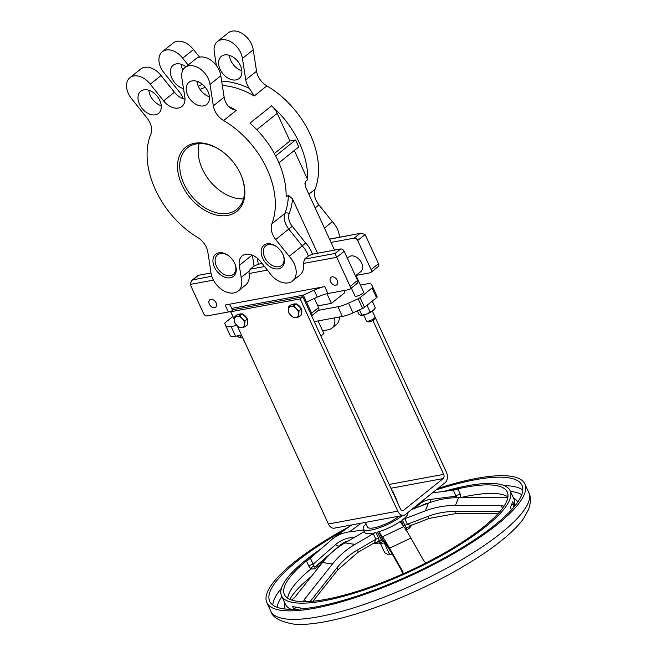 <?xml version="1.0" encoding="UTF-8"?>
<svg xmlns="http://www.w3.org/2000/svg" width="657" height="657" viewBox="0 0 657 657"><rect width="100%" height="100%" fill="white"/><g stroke="black" fill="none" stroke-linecap="round" stroke-linejoin="round"><path stroke-width="0.99" d="M278.921 162.821L298.771 146.913L295.576 139.974L289.942 141.025L277.213 113.349A15.776 10.758 51.3 0 0 271.587 105.834A78.093 53.258 51.3 0 1 307.731 179.698L305.48 181.496L304.897 183.204L306.047 188.091L331.029 242.417L354.148 238.138A3.154 2.152 51.3 0 1 357.679 240.495L371.074 269.625A3.154 2.152 51.3 0 1 370.794 272.507L378.227 266.553A3.154 2.152 -128.7 0 0 378.506 263.671L365.103 234.541L361.251 233.153L329.51 239.115M282.912 254.431A12.623 8.607 51.3 0 1 281.574 265.485A12.623 8.607 51.3 0 1 264.664 257.306A12.623 8.607 51.3 0 1 265.789 245.792A12.623 8.607 51.3 0 1 276.868 246.892M262.636 258.234A14.199 9.683 -128.7 0 0 278.428 268.861A14.199 9.683 -128.7 0 0 283.036 254.711A14.199 9.683 -128.7 0 0 276.622 246.712A14.199 9.683 -128.7 0 0 263.835 245.332A14.199 9.683 -128.7 0 0 262.636 258.234M335.013 253.471L336.745 257.273L344.169 251.319A3.154 2.152 -128.7 0 0 340.638 248.962L335.013 253.471L304.511 259.121L303.403 263.449A18.93 12.91 -128.7 0 1 299.929 275.037L292.505 280.991A18.93 12.91 -128.7 0 1 269.14 272.302L260.476 261.47A15.776 10.758 -128.7 0 0 242.195 255.869A15.776 10.758 -128.7 0 0 239.288 265.403L252.132 255.105M292.505 280.991A18.93 12.91 -128.7 0 0 289.162 256.337L275.726 239.534L288.776 229.063L302.22 245.874L289.162 256.337M304.511 259.121L308.338 256.058L312.42 254.185A22.083 15.062 -128.7 0 0 305.579 242.934L292.258 226.279A12.623 8.607 51.3 0 1 289.187 213.722A81.246 55.41 -128.7 0 0 292.537 198.915L288.374 195.211A78.093 53.258 51.3 0 1 284.933 213.369L271.883 223.832A15.776 10.758 -128.7 0 0 275.726 239.534M271.883 223.832A78.093 53.258 -128.7 0 0 223.618 120.518L236.216 110.417A78.093 53.258 -128.7 0 0 228.193 106.237M236.216 110.417L231.428 108.701L227.757 105.687A15.776 10.758 51.3 0 1 224.152 97.195L213.344 105.851A15.776 10.758 -128.7 0 0 223.618 120.518M213.344 105.851L210.01 84.441A17.353 11.834 -128.7 0 0 199.859 68.714A17.353 11.834 -128.7 0 0 185.052 67.49A17.353 11.834 -128.7 0 0 181.907 78.314L184.814 96.957A15.776 10.758 -128.7 0 1 181.899 106.491A15.776 10.758 -128.7 0 1 163.618 100.891L150.264 84.178A17.353 11.834 -128.7 0 0 129.905 77.707A17.353 11.834 -128.7 0 0 131.761 98.936L147.102 118.129A15.776 10.758 -128.7 0 1 150.88 133.995A78.093 53.258 -128.7 0 0 197.773 237.563A15.776 10.758 -128.7 0 1 207.834 252.107L210.757 270.865A18.93 12.91 -128.7 0 0 221.195 289.17A18.93 12.91 -128.7 0 0 238.13 291.059A18.93 12.91 -128.7 0 0 241.168 277.484L239.288 265.403M214.428 267.169A14.199 9.683 -128.7 0 0 230.229 277.788A14.199 9.683 -128.7 0 0 234.836 263.638A14.199 9.683 -128.7 0 0 228.422 255.639A14.199 9.683 -128.7 0 0 215.627 254.267A14.199 9.683 -128.7 0 0 214.428 267.169M139.481 104.217A14.199 9.683 51.3 0 1 140.746 91.257A14.199 9.683 51.3 0 1 157.187 96.275A14.199 9.683 51.3 0 1 158.509 113.415A14.199 9.683 51.3 0 1 139.481 104.217M187.688 95.281A14.199 9.683 51.3 0 1 188.953 82.322A14.199 9.683 51.3 0 1 205.386 87.348A14.199 9.683 51.3 0 1 206.717 104.488A14.199 9.683 51.3 0 1 187.688 95.281M181.89 184.781A41.021 27.972 -128.7 0 0 227.519 215.463A41.021 27.972 -128.7 0 0 240.823 174.59A41.021 27.972 -128.7 0 0 222.296 151.471A41.021 27.972 -128.7 0 0 185.348 147.505A41.021 27.972 -128.7 0 0 181.89 184.781M234.705 263.367A12.623 8.607 51.3 0 1 233.375 274.412A12.623 8.607 51.3 0 1 216.457 266.241A12.623 8.607 51.3 0 1 217.59 254.719A12.623 8.607 51.3 0 1 228.661 255.819M216.367 65.511L214.322 52.338A17.353 11.834 51.3 0 1 217.467 41.506L228.266 32.85A17.353 11.834 51.3 0 1 243.074 34.074A17.353 11.834 51.3 0 1 253.224 49.801L256.558 71.219L245.759 79.875A15.776 10.758 -128.7 0 0 249.364 88.367A81.246 55.41 -128.7 0 0 221.655 81.148M222.329 85.476A78.093 53.258 51.3 0 1 254.226 95.988L266.832 85.878A15.776 10.758 51.3 0 1 256.558 71.219M266.832 85.878A78.093 53.258 51.3 0 1 315.097 189.2L308.856 194.201M315.163 207.916L318.941 204.894A15.776 10.758 51.3 0 1 315.097 189.2M318.941 204.894L332.376 221.705A18.93 12.91 51.3 0 1 339.423 237.202M183.163 98.747A15.776 10.758 -128.7 0 0 179.517 92.144L164.168 72.96A17.353 11.834 51.3 0 1 162.32 51.722L173.12 43.066A17.353 11.834 51.3 0 1 193.478 49.546L199.547 57.134M181.233 64.279A14.199 9.683 -128.7 0 0 182.695 69.576A14.199 9.683 -128.7 0 0 182.925 70.061M229.433 55.352A14.199 9.683 -128.7 0 0 230.903 60.649A14.199 9.683 -128.7 0 0 241.858 70.841M240.7 174.319A39.445 26.896 51.3 0 1 236.775 209.402A39.445 26.896 51.3 0 1 183.919 183.845A39.445 26.896 51.3 0 1 187.442 147.85A39.445 26.896 51.3 0 1 222.534 151.652M243.492 198.866A39.445 26.896 51.3 0 1 202.372 169.054A39.445 26.896 51.3 0 1 199.178 143.587M402.848 573.093L403.045 573.15A6.307 1.585 155.3 0 1 402.848 573.093A6.307 1.585 155.3 0 1 402.486 572.805L400.918 569.414M366.762 321.199L368.741 321.856A3.154 0.797 -24.7 0 0 371.755 321.117A3.154 0.797 -24.7 0 0 374.276 319.31L375.065 317.38A4.73 1.191 155.3 0 1 374.162 318.382A4.73 1.191 155.3 0 1 366.762 321.199A4.73 1.191 155.3 0 1 366.483 320.986L363.764 315.073M372.363 311.114L375.081 317.027A4.73 1.191 155.3 0 1 375.065 317.38M375.106 317.224L446.382 472.186A7.892 5.42 -100.5 0 1 445.068 482.731L405.459 514.48A7.892 5.42 -100.5 0 1 403.702 515.302A7.892 5.42 -100.5 0 1 397.764 511.154L328.393 524.007A7.892 5.42 79.5 0 0 334.331 528.154L403.702 515.302M328.393 524.007L237.292 325.929M234.335 319.507L230.771 311.747L300.134 298.902L397.764 511.154M232.578 310.301L231.707 308.404L303.329 295.141L311.623 313.175A3.154 2.152 51.3 0 1 311.599 315.787L302.836 296.734L233.473 309.587L230.771 311.747M238.13 291.059L245.562 285.105A18.93 12.91 -128.7 0 0 249.028 273.517L249.085 271.136L250.251 269.173L254.078 266.11L258.283 264.221L262.11 263.506M211.776 276.301L192.953 279.792L191.63 280.596L190.169 284.424L203.571 313.561A3.154 2.152 51.3 0 0 207.103 315.918L228.349 311.976A15.776 3.967 155.3 0 1 230.845 311.689M231.707 308.404L230.492 305.677A15.776 3.967 -24.7 0 0 230.492 305.669A15.776 3.967 -24.7 0 0 225.162 305.045L324.73 286.592A15.776 3.967 -24.7 0 0 314.12 290.189L303.329 295.141M303.403 263.449L336.745 257.273L350.148 286.403A3.154 2.152 51.3 0 1 349.861 289.285A3.154 2.152 51.3 0 1 349.163 289.597L327.917 293.531L324.73 286.592M330.537 281.672A4.73 3.228 51.3 0 1 330.956 277.353A4.73 3.228 51.3 0 1 336.433 279.028A4.73 3.228 51.3 0 1 336.877 284.744A4.73 3.228 51.3 0 1 330.537 281.672M209.328 304.134A4.73 3.228 51.3 0 1 209.747 299.814A4.73 3.228 51.3 0 1 215.233 301.489A4.73 3.228 51.3 0 1 215.668 307.197A4.73 3.228 51.3 0 1 209.328 304.134M249.085 271.136L241.168 277.484M288.374 195.211L286.123 197.018A78.093 53.258 -128.7 0 0 249.98 123.146L271.587 105.834M305.579 242.934L302.22 245.874A18.93 12.91 51.3 0 1 308.338 256.058M340.638 248.962L312.42 254.185M332.376 221.705L324.435 228.069M184.987 99.273A15.776 10.758 51.3 0 1 174.425 92.226L161.064 75.522A17.353 11.834 -128.7 0 0 140.713 69.042L129.905 77.707M161.244 105.752A14.199 9.683 51.3 0 1 150.289 95.552A14.199 9.683 51.3 0 1 148.819 90.255M254.226 95.988L249.364 88.367M217.467 41.506A17.353 11.834 51.3 0 1 232.274 42.73A17.353 11.834 51.3 0 1 242.425 58.457L245.759 79.875M220.095 69.305A14.199 9.683 -128.7 0 0 239.123 78.503A14.199 9.683 -128.7 0 0 237.801 61.372A14.199 9.683 -128.7 0 0 221.36 56.346A14.199 9.683 -128.7 0 0 220.095 69.305M370.794 272.507A3.154 2.152 51.3 0 1 370.096 272.819L356.086 275.414M306.515 302.072L317.306 297.12A15.776 3.967 155.3 0 1 327.917 293.531M210.963 272.983L198.578 275.283A3.154 2.152 -128.7 0 0 197.88 275.595L191.63 280.596M344.169 251.319L357.572 280.449L350.148 286.403M349.861 289.285L357.293 283.331A3.154 2.152 -128.7 0 0 357.572 280.449M329.559 239.222L361.251 233.153M311.599 315.787L400.466 508.986A3.154 2.168 79.5 0 0 402.84 510.645A3.154 2.168 79.5 0 0 403.538 510.317L402.068 510.596M390.923 488.241L443.155 478.567L403.538 510.317M392.911 492.569A18.93 4.755 -24.7 0 0 392.87 491.502L396.861 500.174A18.93 4.755 155.3 0 1 396.902 501.242M443.155 478.567A3.154 2.168 79.5 0 0 443.68 474.354L372.913 320.501M372.067 287.963L376.535 297.678A3.154 0.797 -24.7 0 0 377.151 296.783L376.075 294.352A15.776 3.967 -24.7 0 0 376.067 294.336A15.776 3.967 -24.7 0 0 376.059 294.328L372.683 287.068A3.154 0.797 155.3 0 1 372.067 287.963L360.052 297.596A3.154 0.797 155.3 0 1 358.122 298.738L348.522 303.148A15.776 3.967 155.3 0 1 337.912 306.737L318.448 310.342M376.535 297.678L364.52 307.304L360.052 297.596M337.912 306.737L342.379 316.444A15.776 3.967 -24.7 0 0 352.99 312.855L362.59 308.453A3.154 0.797 -24.7 0 0 364.52 307.304M342.379 316.444L314.301 321.651M241.521 335.136L235.584 336.228L231.116 326.521A15.776 3.967 155.3 0 1 225.786 325.897A15.776 3.967 155.3 0 1 225.786 325.88L224.71 323.458A3.154 0.797 155.3 0 1 225.318 322.554L232.882 316.493M230.254 335.604L225.786 325.897L230.246 335.596A15.776 3.967 -24.7 0 0 230.254 335.604A15.776 3.967 -24.7 0 0 235.584 336.228M360.397 285.097L366.269 284.005A15.776 3.967 155.3 0 1 371.599 284.629A15.776 3.967 155.3 0 1 371.607 284.637L376.075 294.352M236.807 325.47L231.116 326.521M230.673 311.689L233.793 318.464A4.73 1.191 155.3 0 0 233.925 318.612A4.73 1.191 155.3 0 1 233.793 318.464A4.73 1.191 155.3 0 1 233.769 318.267M355.429 275.792L355.979 275.497L363.6 292.053A4.73 1.191 155.3 0 1 362.68 293.408A4.73 1.191 155.3 0 1 358.106 295.79A4.73 1.191 155.3 0 1 354.994 296.011L351.355 288.086M343.997 290.55L344.909 292.537L331.407 303.362L317.816 305.883M311.623 315.828L318.317 310.457A3.154 2.152 -128.7 0 0 318.604 307.583L314.399 298.459M289.942 141.025L274.371 153.508M224.152 97.195L220.818 75.777L210.01 84.441M161.064 75.522L150.264 84.178M334.553 317.898A15.776 10.758 51.3 0 1 331.785 328.204A15.776 10.758 51.3 0 1 328.295 329.773L322.661 330.816L318.119 320.945M331.785 328.204L336.285 324.599A15.776 10.758 -128.7 0 0 339.373 317.002M392.87 491.502A18.93 4.755 -24.7 0 0 392.089 490.779M398.881 516.197A18.93 4.755 155.3 0 1 398.298 516.681A18.93 4.755 155.3 0 1 379.992 526.216A18.93 4.755 155.3 0 1 367.567 527.095L365.407 522.397M302.836 296.734L300.134 298.902M322.661 330.816L323.934 333.592L320.903 336.014M331.407 303.362L326.972 293.728M355.979 275.497L360.767 271.661A9.469 6.455 51.3 0 0 359.888 260.238A9.469 6.455 51.3 0 0 348.933 256.887L347.323 258.168M331.029 242.417L334.561 250.087M292.537 198.915L317.528 253.241M307.731 179.698L294.295 150.494M162.32 51.722A17.353 11.834 51.3 0 1 182.671 58.202L188.132 65.027M185.956 66.768A14.199 9.683 -128.7 0 0 173.161 65.281A14.199 9.683 -128.7 0 0 171.896 78.24A14.199 9.683 -128.7 0 0 183.517 88.621M220.818 75.777A17.353 11.834 -128.7 0 0 210.667 60.05A17.353 11.834 -128.7 0 0 195.86 58.826L185.052 67.49M209.443 96.825A14.199 9.683 51.3 0 1 198.488 86.625A14.199 9.683 51.3 0 1 197.026 81.328M295.576 139.974L275.669 155.939M253.224 49.801L242.425 58.457M193.478 49.546L182.671 58.202M245.414 343.586A4.73 1.191 155.3 0 1 245.275 343.439L242.556 337.526M411.676 525.115A24.284 6.102 155.3 0 1 410.379 526.586L406.223 527.587A23.668 5.946 155.3 0 1 405.098 528.425M406.231 530.174A3.154 2.061 -127.7 0 0 406.223 527.587L402.289 520.057A23.668 5.946 -24.7 0 0 407.792 512.608M383.507 541.59A3.154 1.503 -106.6 0 1 383.466 541.606A3.154 1.503 -106.6 0 1 381.438 539.857A23.668 5.946 155.3 0 1 379.13 540.497A3.154 1.807 75.8 0 0 381.339 542.189L377.865 543.273A3.154 1.511 -106.5 0 1 377.865 543.273A3.154 1.511 -106.5 0 1 376.625 542.748L375.352 543.273A3.154 2.341 82 0 0 376.625 543.561A3.154 2.341 82 0 0 376.633 543.561A3.154 2.341 82 0 0 376.658 543.561M383.351 540.169L381.438 539.857L377.373 532.195A23.668 5.946 -24.7 0 0 401.213 520.837A3.154 0.797 -24.7 0 0 400.343 521.937A3.154 0.797 -24.7 0 0 400.368 521.97L403.833 526.627A83.611 4.328 64.5 0 1 410.904 538.058L424.365 561.825L426.475 562.671M402.265 515.564A23.668 5.946 155.3 0 1 379.27 527.809A23.668 5.946 155.3 0 1 363.264 529.074L364.783 532.367A23.668 5.946 -24.7 0 0 376.001 532.572A3.154 0.797 -24.7 0 0 373.291 533.722L375.845 539.274A3.154 0.797 155.3 0 1 378.555 538.124L379.122 540.497L376.625 542.748A3.154 2.258 -132.8 0 0 374.556 542.641L374.071 542.978A3.154 2.341 -98 0 1 375.352 543.273A24.284 6.102 155.3 0 1 373.217 543.479M363.264 529.074A23.668 5.946 155.3 0 1 366.072 523.851M403.915 526.733L401.213 520.837M310.227 601.442L336.737 568.075A77.304 69.823 98.4 0 1 357.531 549.942L375.845 539.274L374.556 542.641M373.291 533.722L354.977 544.39L344.933 542.904L363.239 532.236A3.154 0.797 -24.7 0 0 364.356 531.447M344.933 542.904A83.611 75.522 98.4 0 0 322.439 562.515L294.459 597.73L291.626 600.038M391.802 553.301A3.154 2.546 -29.5 0 1 391.687 553.112L381.577 537.689A3.154 0.797 -24.7 0 0 379.927 537.746M391.588 552.907A3.154 2.546 -29.5 0 0 391.687 553.112L403.086 573.224L391.588 552.907A77.304 4.008 -115.5 0 0 385.051 542.337L381.577 537.689L379.032 532.137A3.154 0.797 -24.7 0 0 377.373 532.195M379.032 532.137L382.497 536.785A83.611 4.328 64.5 0 1 389.568 548.225L403.119 572.181M410.962 525.452A3.154 2.538 44.7 0 0 410.379 526.586A3.154 2.538 44.7 0 1 409.796 527.719L408.785 528.54A3.154 1.79 55 0 0 409.303 527.177A3.154 2.464 84 0 1 410.65 525.452L411.923 524.902L410.65 525.452L407.389 524.245A3.154 0.797 -24.7 0 0 404.835 525.6M500.002 511.483L455.695 511.409A77.304 72.295 -158 0 0 427.847 516.443L407.389 524.245L404.835 518.693A3.154 0.797 -24.7 0 0 402.289 520.057M404.835 518.693L425.293 510.9A83.611 78.199 22 0 1 455.416 505.447L501.192 505.529L502.498 508.354M432.437 492.857L453.297 490.204L456.04 496.166A3.154 0.797 155.3 0 1 460.22 494.048L457.978 489.169L453.297 490.204M352.012 524.877A83.611 51.008 -126.2 0 0 348.908 526.881L333.781 537.96A83.611 51.008 -126.2 0 0 331.678 539.652L306.581 561.292L308.831 566.17L310.917 568.978L314.884 568.814L321.01 564.314M324.369 560.175L315.409 566.72A3.154 2.135 -125.9 0 0 314.884 568.814M355.018 537.024L351.938 537.434A77.304 47.156 -126.2 0 0 335.563 544.612A3.154 2.497 48.8 0 0 339.521 545.622L315.409 566.72L313.841 565.948A3.154 1.799 -50.2 0 0 310.917 568.978A122.637 30.822 155.3 0 0 288.784 594.076A122.637 30.822 155.3 0 0 287.676 598.174M313.841 565.948L313.143 564.24A3.154 0.797 -24.7 0 0 308.831 566.17M363.691 530.002L349.384 531.883A83.611 51.008 -126.2 0 0 333.781 537.96M289.803 599.34L291.831 596.096A127.015 31.922 155.3 0 1 311.41 576.403M460.894 497.678L460.22 494.048M429.415 502.761A3.154 2.677 -97.3 0 0 430.417 499.427L456.04 496.166L456.796 497.85M457.058 497.686A3.154 1.675 -177.2 0 1 460.927 497.521A122.637 30.822 155.3 0 1 507.918 496.873M411.627 509.536L428.43 503.131A83.611 78.199 22 0 1 458.553 497.678L504.33 497.76L507.91 496.979M504.026 506.161L501.192 505.529M450.833 490.516A122.637 30.822 155.3 0 1 507.261 492.027A122.637 30.822 155.3 0 1 408.72 571.27A122.637 30.822 155.3 0 1 284.424 594.511A122.637 30.822 155.3 0 1 284.867 585.568A122.637 30.822 155.3 0 1 314.719 554.492M402.577 574.046L403.028 571.984M354.977 544.39A83.611 75.522 98.4 0 0 332.491 564.002L304.511 599.225L303.419 601.664M511.483 509.857L510.39 507.483L512.69 501.792L514.061 504.773L513.002 508.165M514.061 504.773L511.803 504.765M321.799 548.299A125.791 31.618 -24.7 0 0 282.017 586.66A125.791 31.618 -24.7 0 0 281.557 595.833A125.791 31.618 -24.7 0 0 409.056 571.992A125.791 31.618 -24.7 0 0 510.128 490.705A125.791 31.618 -24.7 0 0 444.083 491.37M300.61 608.998L300.019 607.7L292.644 606.608L293.909 609.359M294.213 609.351L295.798 607.347M285.163 609.031A128.058 32.185 155.3 0 1 284.957 603.208M513.519 498.08A128.058 32.185 155.3 0 1 517.798 502.03M521.74 494.688A136.566 34.32 -24.7 0 0 510.456 491.42M281.894 596.548A136.566 34.32 -24.7 0 0 277.024 607.24M436.002 489.999A138.832 34.895 155.3 0 1 521.97 485.26A138.832 34.895 155.3 0 1 410.428 574.974A138.832 34.895 155.3 0 1 269.715 601.286A138.832 34.895 155.3 0 1 270.216 591.152A138.832 34.895 155.3 0 1 343.94 530.519M437.915 488.463A141.986 35.683 155.3 0 1 524.836 483.938A141.986 35.683 155.3 0 1 410.756 575.688A141.986 35.683 155.3 0 1 266.849 602.6A141.986 35.683 155.3 0 1 267.358 592.244A141.986 35.683 155.3 0 1 349.097 526.742M523.506 518.603A137.609 34.583 155.3 0 1 417.482 590.323A137.609 34.583 155.3 0 1 294.032 624.15C280.137 621.76 272.384 617.408 270.758 611.109A141.986 35.683 155.3 0 0 397.781 591.637A141.986 35.683 155.3 0 0 528.236 502.802A141.986 35.683 155.3 0 0 528.754 492.446C531.078 496.782 530.979 502.556 528.458 509.766L523.506 518.603M385.207 542.657A15.776 3.967 155.3 0 1 378.703 543.011M406.847 529.821A15.776 3.967 155.3 0 1 406.56 530.692M298.73 314.079L299.025 316.838L296.093 317.577A6.307 4.303 -128.7 0 0 298.73 314.079A6.307 4.303 -128.7 0 0 296.176 308.527L299.075 310.802L298.73 314.079M293.81 317.799L290.911 315.524A6.307 4.303 -128.7 0 0 296.093 317.577L293.81 317.799M288.661 312.732L288.366 309.981A6.307 4.303 -128.7 0 0 290.911 315.524L288.661 312.732M290.994 306.482L293.917 305.735L296.176 308.527A6.307 4.303 -128.7 0 0 290.994 306.482A6.307 4.303 -128.7 0 0 288.366 309.981L288.71 306.704L290.994 306.482M288.71 306.704L291.092 304.799L296.299 303.83L293.917 305.735M296.299 303.83L301.456 308.897L299.075 310.802M301.456 308.897L301.399 314.933L299.025 316.838M292.907 304.462A6.307 4.303 51.3 0 1 295.617 303.961M296.759 304.29A6.307 4.303 51.3 0 1 301.193 308.642M301.448 309.258A6.307 4.303 51.3 0 1 301.415 313.496M244.691 324.09L244.987 326.849L242.063 327.588A6.307 4.303 -128.7 0 0 244.691 324.09A6.307 4.303 -128.7 0 0 242.137 318.538L245.036 320.813L244.691 324.09M239.78 327.81L236.881 325.535A6.307 4.303 -128.7 0 0 242.063 327.588L239.78 327.81M234.623 322.743L234.327 319.992A6.307 4.303 -128.7 0 0 236.881 325.535L234.623 322.743M236.955 316.493L239.879 315.746L242.137 318.538A6.307 4.303 -128.7 0 0 236.955 316.493A6.307 4.303 -128.7 0 0 234.327 319.992L234.672 316.715L236.955 316.493M234.672 316.715L237.054 314.81L242.261 313.841L239.879 315.746M242.261 313.841L247.418 318.908L245.036 320.813M247.418 318.908L247.361 324.944L244.987 326.849M238.869 314.473A6.307 4.303 51.3 0 1 241.579 313.972M242.72 314.301A6.307 4.303 51.3 0 1 247.155 318.653M247.41 319.269A6.307 4.303 51.3 0 1 247.377 323.507M237.349 335.908L239.477 337.755L242.573 337.411M239.477 337.755L240.708 337.657L239.706 335.464M242.622 337.509A7.892 1.979 155.3 0 1 240.166 337.862A7.892 1.979 155.3 0 1 240.06 337.854M367.296 305.086L366.869 305.423M357.359 310.851L358.878 314.161L360.685 315.303L366.319 314.26A7.892 1.979 155.3 0 1 361.375 315.409A7.892 1.979 155.3 0 1 361.26 315.401M360.685 315.303L361.917 315.204L359.469 309.882M370.154 312.075L373.036 310.605A7.892 1.979 155.3 0 1 366.319 314.26L370.154 312.075L367.091 305.406M374.268 309.398A7.892 1.979 155.3 0 1 374.178 309.521A7.892 1.979 155.3 0 1 373.036 310.605L375.352 307.903L372.289 301.235M385.051 542.337A3.154 3.047 -36.7 0 0 385.363 542.871L384.559 543.487L383.885 542.961M380.395 543.339L384.723 552.751L388.435 554.73L392.229 554.073M392.336 554.253A12.623 3.17 155.3 0 1 388.714 554.738A12.623 3.17 155.3 0 1 388.533 554.73M389.585 554.409L384.559 543.487M264.525 266.528L250.251 269.173M249.028 273.517L267.391 270.117M190.169 284.424L213.418 280.12M225.162 305.045L228.349 311.976M252.387 255.203L254.078 266.11M258.283 264.221L257.355 258.267M305.226 185.791A78.093 53.258 -128.7 0 0 305.48 181.496M200.065 89.418A78.093 53.258 51.3 0 1 205.378 87.34M292.258 226.279L288.776 229.063A15.776 10.758 -128.7 0 1 284.933 213.369A3.154 2.143 21.3 0 1 289.187 213.722M202.422 84.342A81.246 55.41 -128.7 0 0 198.332 86.281M184.97 98.493A81.246 55.41 -128.7 0 0 184.527 99.166M192.953 279.792L198.578 275.283M359.773 233.621L354.148 238.138M357.679 240.495L365.103 234.541M378.506 263.671L371.074 269.625M443.68 474.354L389.174 484.447M377.151 296.783L372.683 287.068M358.122 298.738L362.59 308.453M352.99 312.855L348.522 303.148M318.604 307.583L311.623 313.175M256.821 129.692L277.213 113.349M174.425 92.226L163.618 100.891M314.12 290.189L317.306 297.12M409.796 527.719L409.796 527.719A3.154 2.538 44.7 0 1 409.787 527.727L411.955 525M378.555 538.124L376.001 532.572M430.417 499.427A77.304 40.677 74.5 0 0 416.727 506.563L415.158 508.19M335.563 544.612L313.143 564.24L310.4 558.269M346.239 541.319L343.34 543.856M343.315 542.846L339.521 545.622A74.151 45.234 53.8 0 1 341.394 544.119L349.935 539.988M427.346 503.541L423.026 504.74M305.628 601.656L304.511 599.225M336.737 568.075A3.154 0.731 38.5 0 1 337.87 569.833L312.937 601.221M351.938 537.434A3.154 2.373 82.5 0 0 352.62 538.428M416.998 507.483A3.154 2.562 -135.9 0 0 416.727 506.563M420.316 506.219L425.654 503.788A74.151 39.018 -105.5 0 1 428.027 503.287M410.962 525.46L429.391 518.357A3.154 0.788 -110.9 0 1 427.847 516.443M429.391 518.357L456.106 513.528A3.154 0.443 -89.9 0 1 455.695 511.409M357.531 549.942A3.154 1.1 59.8 0 1 357.778 552.471L374.047 542.994M291.182 609.376A125.791 31.618 155.3 0 1 285.475 604.341L281.557 595.833M510.128 490.705L514.037 499.213A125.791 31.618 155.3 0 1 514.144 506.818M272.811 605.015A138.832 34.895 155.3 0 1 274.125 599.66A138.832 34.895 155.3 0 1 281.451 588.229M504.42 485.671A138.832 34.895 155.3 0 1 522.791 490.032M410.904 538.058L389.568 548.225M403.833 526.627L382.497 536.785M349.384 531.883L361.293 523.161M332.491 564.002L322.439 562.515M458.553 497.678L455.416 505.447M428.43 503.131L425.293 510.9M408.794 528.54L405.969 530.445M384.263 541.384L381.339 542.189M372.724 543.766L377.865 543.273M346.264 541.311L343.381 543.832M456.106 513.528L498.129 513.602M337.87 569.833L357.778 552.471M266.849 602.6L270.758 611.109M524.836 483.938L528.754 492.446"/></g></svg>
